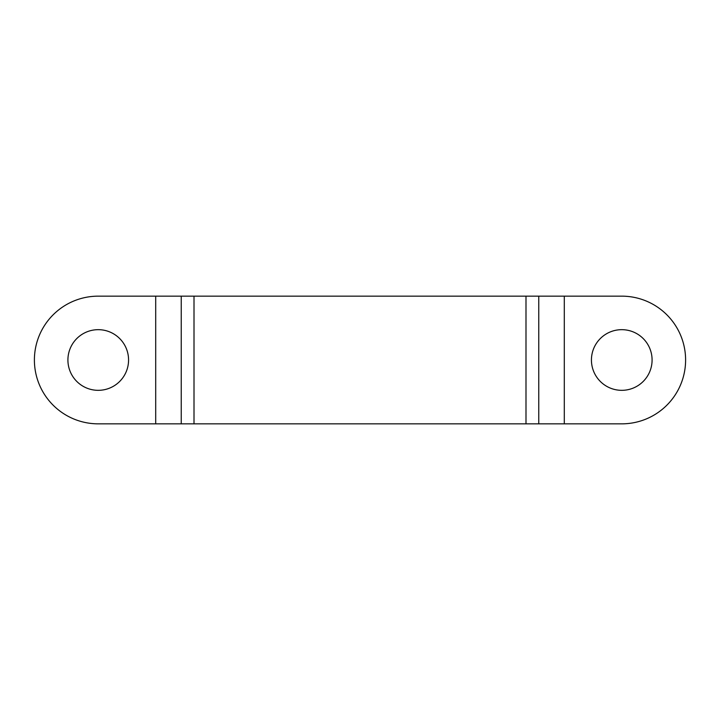 <?xml version="1.0" encoding="UTF-8"?>
<svg xmlns="http://www.w3.org/2000/svg" width="720" height="720" viewBox="0 0 720 720"><rect width="100%" height="100%" fill="white"/><g stroke="black" fill="none" stroke-linecap="round" stroke-linejoin="round"><path stroke-width="1.08" d="M652.086 360A30.33 30.33 0 0 0 621.756 329.67A30.33 30.33 0 0 0 591.435 360A30.33 30.33 0 0 0 621.756 390.33A30.33 30.33 0 0 0 652.086 360M128.565 360A30.33 30.33 0 0 0 98.244 329.67A30.33 30.33 0 0 0 67.914 360A30.33 30.33 0 0 0 98.244 390.33A30.33 30.33 0 0 0 128.565 360M98.244 296.154A63.846 63.846 0 0 0 34.398 360A63.846 63.846 0 0 0 98.244 423.846L155.7 423.846L155.7 296.154L98.244 296.154M564.3 423.846L621.756 423.846A63.846 63.846 0 0 0 685.602 360A63.846 63.846 0 0 0 621.756 296.154L564.3 296.154L564.3 423.846L181.242 423.846L181.242 296.154L194.004 296.154L194.004 423.846M525.996 423.846L525.996 296.154L538.758 296.154L538.758 423.846M525.996 296.154L194.004 296.154M181.242 423.846L155.7 423.846M538.758 296.154L564.3 296.154M155.7 296.154L181.242 296.154"/></g></svg>
